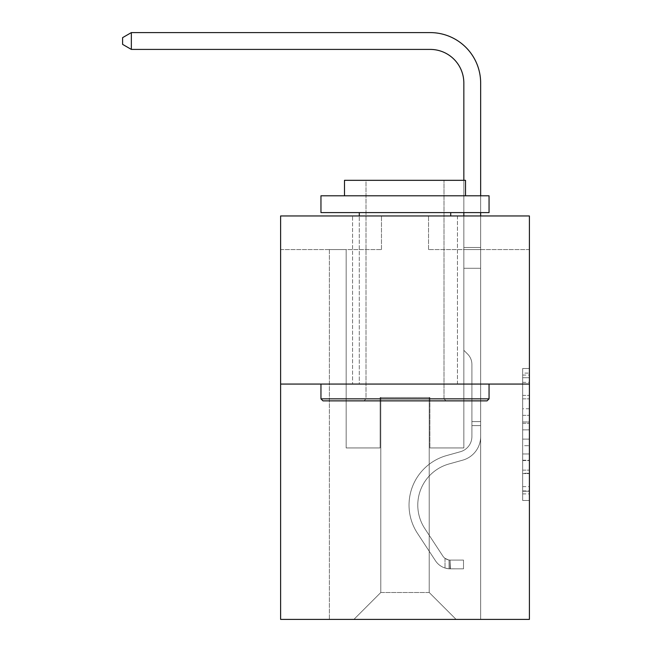 <?xml version="1.0" encoding="UTF-8"?>
<svg xmlns="http://www.w3.org/2000/svg" width="652" height="652" viewBox="0 0 652 652"><rect width="100%" height="100%" fill="white"/><g stroke="black" fill="none" stroke-linecap="round" stroke-linejoin="round"><path stroke-width="0.49" stroke-dasharray="3.26 2.44" d="M522.676 408.755L522.676 429.872L529.4 429.872L529.4 493.89L529.4 375.087L529.4 429.872L522.676 429.872L522.676 373.107L522.676 500.491L522.676 368.494L522.676 491.249L529.4 491.249L522.676 491.249L529.4 491.249L522.676 491.249L522.676 470.133L522.676 500.491L529.4 500.491L529.4 368.494L529.4 490.923L529.4 439.114L522.676 439.114L529.4 439.114L529.4 470.133L529.4 377.728L522.676 377.728L529.4 377.728L529.4 500.491L529.4 375.087L529.4 500.491L522.676 500.491L522.676 368.494L529.4 368.494L529.4 375.087L529.4 368.494L529.4 375.087L529.4 368.494L529.4 373.107L529.4 368.494L522.676 368.494L522.676 377.728L529.4 377.728L522.676 377.728L522.676 408.755L529.4 408.755M457.451 215.959L457.451 384.061L352.561 384.061L457.451 384.061L352.561 384.061L457.451 384.061L457.451 215.959L352.561 215.959L352.561 384.061L352.561 215.959L457.451 215.959M529.4 421.95L529.4 415.348L529.4 421.95L522.676 421.95L522.676 395.389L522.676 473.596L522.676 453.963L529.4 453.963L522.676 453.963L522.676 500.491L529.4 500.491L522.676 500.491L529.4 500.491L522.676 500.491L522.676 368.494L529.4 368.494L522.676 368.494L529.4 368.494L522.676 368.494L522.676 421.95L529.4 421.95M529.4 384.061L529.4 619.4L280.613 619.4L280.613 384.061L529.4 384.061L529.4 215.959L428.543 215.959L529.4 215.959L529.4 249.586L529.4 215.959L280.613 215.959L381.469 215.959L280.613 215.959L280.613 384.061L529.4 384.061L280.613 384.061M329.366 619.4L480.654 619.4L480.654 249.586L463.841 249.586L480.654 249.586L463.841 249.586L480.654 249.586L463.841 249.586L480.654 249.586L463.841 249.586L480.654 249.586L463.841 249.586L480.654 249.586L463.841 249.586L480.654 249.586L463.841 249.586L480.654 249.586L463.841 249.586L480.654 249.586L463.841 249.586L480.654 249.586L463.841 249.586L480.654 249.586L463.841 249.586L480.654 249.586L463.841 249.586L480.654 249.586L463.841 249.586L480.654 249.586L463.841 249.586L480.654 249.586L463.841 249.586L480.654 249.586L463.841 249.586L480.654 249.586L480.654 619.4L480.654 249.586L480.654 619.4L480.654 249.586L480.654 619.4L480.654 249.586L480.654 619.4L480.654 249.586L480.654 619.4L480.654 249.586L480.654 619.4L480.654 249.586L480.654 619.4L480.654 249.586L480.654 619.4L480.654 249.586L480.654 619.4L480.654 249.586L480.654 619.4L480.654 249.586L480.654 619.4L480.654 249.586L480.654 619.4L480.654 249.586L480.654 619.4L480.654 249.586L480.654 619.4L480.654 249.586L480.654 619.4L480.654 249.586L480.654 619.4L329.366 619.4L353.906 619.4L329.366 619.4L353.906 619.4L329.366 619.4L353.906 619.4L329.366 619.4L353.906 619.4L329.366 619.4L353.906 619.4L329.366 619.4L353.906 619.4L329.366 619.4L353.906 619.4L329.366 619.4L353.906 619.4L329.366 619.4L353.906 619.4L329.366 619.4L353.906 619.4L329.366 619.4L353.906 619.4L329.366 619.4L353.906 619.4L329.366 619.4L353.906 619.4L329.366 619.4L353.906 619.4L329.366 619.4L353.906 619.4L329.366 619.4L329.366 249.586L346.171 249.586L329.366 249.586L346.171 249.586L329.366 249.586L346.171 249.586L329.366 249.586L346.171 249.586L329.366 249.586L346.171 249.586L329.366 249.586L346.171 249.586L329.366 249.586L346.171 249.586L329.366 249.586L346.171 249.586L329.366 249.586L346.171 249.586L329.366 249.586L346.171 249.586L329.366 249.586L346.171 249.586L329.366 249.586L346.171 249.586L329.366 249.586L346.171 249.586L329.366 249.586L346.171 249.586L329.366 249.586L346.171 249.586L329.366 249.586L346.171 249.586L329.366 249.586L329.366 619.4M529.4 249.586L428.543 249.586L529.4 249.586M280.613 249.586L381.469 249.586L280.613 249.586L280.613 215.959L280.613 249.586M380.801 592.505L380.801 397.508L380.801 592.505L380.801 397.508L429.212 397.508L429.212 592.505L380.801 592.505L353.906 619.4L380.801 592.505L380.801 397.508L380.801 592.505L380.801 397.508L380.124 397.508L380.124 447.94L346.171 447.94L346.171 249.586L346.171 447.94L346.171 249.586L346.171 447.94L346.171 249.586L346.171 447.94L346.171 249.586L346.171 447.94L346.171 249.586L346.171 447.94L346.171 249.586L346.171 447.94L346.171 249.586L346.171 447.94L346.171 249.586L346.171 447.94L346.171 249.586L346.171 447.94L346.171 249.586L346.171 447.94L346.171 249.586L346.171 447.94L346.171 249.586L346.171 447.94L346.171 249.586L346.171 447.94L346.171 249.586L346.171 447.94L346.171 249.586L346.171 447.94L346.171 249.586L346.171 447.94L380.124 447.94L346.171 447.94L380.124 447.94L346.171 447.94L380.124 447.94L346.171 447.94L380.124 447.94L346.171 447.94L380.124 447.94L346.171 447.94L380.124 447.94L346.171 447.94L380.124 447.94L346.171 447.94L380.124 447.94L346.171 447.94L380.124 447.94L346.171 447.94L380.124 447.94L346.171 447.94L380.124 447.94L346.171 447.94L380.124 447.94L346.171 447.94L380.124 447.94L346.171 447.94L380.124 447.94L346.171 447.94L380.124 447.94L346.171 447.94L380.124 447.94L380.124 397.508L380.124 447.94L380.124 397.508L380.124 447.94L380.124 397.508L380.124 447.94L380.124 397.508L380.124 447.94L380.124 397.508L380.124 447.94L380.124 397.508L380.124 447.94L380.124 397.508L380.124 447.94L380.124 397.508L380.124 447.94L380.124 397.508L380.124 447.94L380.124 397.508L380.124 447.94L380.124 397.508L380.124 447.94L380.124 397.508L380.124 447.94L380.124 397.508L380.124 447.94L380.124 397.508L380.124 447.94L380.124 397.508L380.124 447.94L380.124 397.508L380.801 397.508L380.124 397.508L380.801 397.508L380.124 397.508L380.801 397.508L380.124 397.508L380.801 397.508L380.124 397.508L380.801 397.508L380.124 397.508L380.801 397.508L380.124 397.508L380.801 397.508L380.124 397.508L380.801 397.508L380.124 397.508L380.801 397.508L380.124 397.508L380.801 397.508L380.124 397.508L380.801 397.508L380.124 397.508L380.801 397.508L380.124 397.508L380.801 397.508L380.124 397.508L380.801 397.508L380.124 397.508L380.801 397.508L380.124 397.508L380.801 397.508L380.801 592.505L353.906 619.4L380.801 592.505L380.801 397.508L380.801 592.505L353.906 619.4L380.801 592.505L380.801 397.508L380.801 592.505L353.906 619.4L380.801 592.505L380.801 397.508L380.801 592.505L353.906 619.4L380.801 592.505L380.801 397.508L380.801 592.505L353.906 619.4L380.801 592.505L380.801 397.508L380.801 592.505L353.906 619.4L380.801 592.505L380.801 397.508L380.801 592.505L353.906 619.4L380.801 592.505L380.801 397.508L380.801 592.505L353.906 619.4L380.801 592.505L380.801 397.508L380.801 592.505L353.906 619.4L380.801 592.505L380.801 397.508L380.801 592.505L353.906 619.4L380.801 592.505L380.801 397.508L380.801 592.505L353.906 619.4L380.801 592.505L380.801 397.508L380.801 592.505L353.906 619.4L380.801 592.505L380.801 397.508L380.801 592.505L353.906 619.4L380.801 592.505L380.801 397.508L380.801 592.505L353.906 619.4L380.801 592.505L353.906 619.4L380.801 592.505L429.212 592.505L429.212 397.508L429.212 592.505L456.107 619.4L429.212 592.505L429.212 397.508L429.212 592.505L456.107 619.4L429.212 592.505L429.212 397.508L429.212 592.505L456.107 619.4L429.212 592.505L429.212 397.508L429.212 592.505L456.107 619.4L429.212 592.505L429.212 397.508L429.212 592.505L456.107 619.4L429.212 592.505L429.212 397.508L429.212 592.505L456.107 619.4L429.212 592.505L429.212 397.508L429.212 592.505L456.107 619.4L429.212 592.505L429.212 397.508L429.212 592.505L456.107 619.4L429.212 592.505L429.212 397.508L429.212 592.505L456.107 619.4L429.212 592.505L429.212 397.508L429.212 592.505L456.107 619.4L429.212 592.505L429.212 397.508L429.212 592.505L456.107 619.4L429.212 592.505L429.212 397.508L429.212 592.505L456.107 619.4L429.212 592.505L429.212 397.508L429.212 592.505L456.107 619.4L429.212 592.505L429.212 397.508L429.212 592.505L456.107 619.4L429.212 592.505L429.212 397.508L429.212 592.505L456.107 619.4L429.212 592.505L429.212 397.508L429.212 592.505L456.107 619.4L429.212 592.505L429.212 397.508L380.801 397.508L380.801 592.505L353.906 619.4L380.801 592.505M429.888 397.508L429.212 397.508L429.888 397.508L429.212 397.508L429.888 397.508L429.212 397.508L429.888 397.508L429.212 397.508L429.888 397.508L429.212 397.508L429.888 397.508L429.212 397.508L429.888 397.508L429.212 397.508L429.888 397.508L429.212 397.508L429.888 397.508L429.212 397.508L429.888 397.508L429.212 397.508L429.888 397.508L429.212 397.508L429.888 397.508L429.212 397.508L429.888 397.508L429.212 397.508L429.888 397.508L429.212 397.508L429.888 397.508L429.212 397.508L429.888 397.508L429.212 397.508L429.888 397.508L429.888 447.94L429.888 397.508M456.107 619.4L429.212 592.505L456.107 619.4M428.543 249.586L428.543 215.959L428.543 249.586M381.469 249.586L381.469 215.959L381.469 249.586M463.841 249.586L463.841 447.94L429.888 447.94L463.841 447.94L429.888 447.94L463.841 447.94L429.888 447.94L463.841 447.94L429.888 447.94L463.841 447.94L429.888 447.94L463.841 447.94L429.888 447.94L463.841 447.94L429.888 447.94L463.841 447.94L429.888 447.94L463.841 447.94L429.888 447.94L463.841 447.94L429.888 447.94L463.841 447.94L429.888 447.94L463.841 447.94L429.888 447.94L463.841 447.94L429.888 447.94L463.841 447.94L429.888 447.94L463.841 447.94L429.888 447.94L463.841 447.94L429.888 447.94L463.841 447.94L463.841 249.586M522.676 429.872L529.4 429.872L522.676 429.872M522.676 373.107L522.676 368.494L522.676 373.107L529.4 373.107L522.676 373.107M522.676 473.262L522.676 445.707L522.676 473.262L529.4 473.262L522.676 473.262M522.676 445.707L522.676 439.114L529.4 439.114L522.676 439.114L522.676 445.707L529.4 445.707L522.676 445.707M522.676 395.389L522.676 377.728L522.676 395.389L529.4 395.389L522.676 395.389M522.676 368.494L529.4 368.494L522.676 368.494L522.676 375.087L522.676 368.494L529.4 368.494M522.676 500.491L529.4 500.491L522.676 500.491L522.676 493.89L522.676 500.491M430.222 32.6A50.432 50.432 0 0 1 480.654 83.032A50.432 50.432 0 0 0 430.222 32.6A50.432 50.432 0 0 1 480.654 83.032A50.432 50.432 0 0 0 430.222 32.6A50.432 50.432 0 0 1 480.654 83.032A50.432 50.432 0 0 0 430.222 32.6A50.432 50.432 0 0 1 480.654 83.032A50.432 50.432 0 0 0 430.222 32.6A50.432 50.432 0 0 1 480.654 83.032A50.432 50.432 0 0 0 430.222 32.6A50.432 50.432 0 0 1 480.654 83.032A50.432 50.432 0 0 0 430.222 32.6A50.432 50.432 0 0 1 480.654 83.032A50.432 50.432 0 0 0 430.222 32.6A50.432 50.432 0 0 1 480.654 83.032A50.432 50.432 0 0 0 430.222 32.6L131.345 32.6L122.6 37.645L131.345 32.6L122.6 37.645L131.345 32.6L430.222 32.6A50.432 50.432 0 0 1 480.654 83.032L480.654 247.475L463.841 247.475L463.841 83.032L463.841 350.303L467.631 354.093A14.613 14.613 0 0 1 471.909 364.427L471.909 436.514L471.909 364.427A14.613 14.613 0 0 0 467.631 354.093L463.841 350.303L463.841 247.475L463.841 350.303L467.631 354.093A14.613 14.613 0 0 1 471.909 364.427L471.909 436.514L471.909 364.427A14.613 14.613 0 0 0 467.631 354.093L463.841 350.303L463.841 247.475L463.841 350.303L467.631 354.093A14.613 14.613 0 0 1 471.909 364.427L471.909 436.514L471.909 364.427A14.613 14.613 0 0 0 467.631 354.093L463.841 350.303L463.841 247.475L463.841 350.303L467.631 354.093A14.613 14.613 0 0 1 471.909 364.427L471.909 436.514L471.909 364.427A14.613 14.613 0 0 0 467.631 354.093L463.841 350.303L463.841 247.475L463.841 350.303L467.631 354.093A14.613 14.613 0 0 1 471.909 364.427L471.909 436.514L471.909 364.427A14.613 14.613 0 0 0 467.631 354.093L463.841 350.303L463.841 247.475L463.841 350.303L467.631 354.093A14.613 14.613 0 0 1 471.909 364.427L471.909 436.514A15.803 15.803 0 0 1 460.353 451.738A15.803 15.803 0 0 0 471.909 436.514A15.803 15.803 0 0 1 460.353 451.738A15.803 15.803 0 0 0 471.909 436.514L471.909 364.427A14.613 14.613 0 0 0 467.631 354.093L463.841 350.303L463.841 247.475L463.841 350.303L467.631 354.093L463.841 350.303L463.841 247.475L463.841 350.303L463.841 247.475L463.841 268.274L480.654 268.274L480.654 436.514A24.54 24.54 0 0 1 462.7 460.157A24.54 24.54 0 0 0 480.654 436.514A24.54 24.54 0 0 1 462.7 460.157A24.54 24.54 0 0 0 480.654 436.514L480.654 421.583L471.909 421.583L480.654 421.583L480.654 436.514A24.54 24.54 0 0 1 462.7 460.157A24.54 24.54 0 0 0 480.654 436.514L480.654 421.583L480.654 436.514A24.54 24.54 0 0 1 462.7 460.157A24.54 24.54 0 0 0 480.654 436.514A24.54 24.54 0 0 1 462.7 460.157A24.54 24.54 0 0 0 480.654 436.514L480.654 421.583L471.909 421.583L480.654 421.583L480.654 436.514A24.54 24.54 0 0 1 462.7 460.157A24.54 24.54 0 0 0 480.654 436.514L480.654 421.583L480.654 436.514A24.54 24.54 0 0 1 462.7 460.157A24.54 24.54 0 0 0 480.654 436.514A24.54 24.54 0 0 1 462.7 460.157A24.54 24.54 0 0 0 480.654 436.514L480.654 421.583L471.909 421.583L480.654 421.583L471.909 421.583L480.654 421.583L471.909 421.583L480.654 421.583L471.909 421.583L480.654 421.583L471.909 421.583L471.909 436.514A15.803 15.803 0 0 1 460.353 451.738A15.803 15.803 0 0 0 471.909 436.514L471.909 421.583L471.909 436.514A15.803 15.803 0 0 1 460.353 451.738A15.803 15.803 0 0 0 471.909 436.514A15.803 15.803 0 0 1 460.353 451.738A15.803 15.803 0 0 0 471.909 436.514L471.909 421.583L471.909 436.514A15.803 15.803 0 0 1 460.353 451.738A15.803 15.803 0 0 0 471.909 436.514L471.909 421.583L471.909 436.514A15.803 15.803 0 0 1 460.353 451.738A15.803 15.803 0 0 0 471.909 436.514A15.803 15.803 0 0 1 460.353 451.738A15.803 15.803 0 0 0 471.909 436.514L471.909 421.583L471.909 436.514A15.803 15.803 0 0 1 460.353 451.738A15.803 15.803 0 0 0 471.909 436.514L471.909 421.583L471.909 436.514A15.803 15.803 0 0 1 460.353 451.738A15.803 15.803 0 0 0 471.909 436.514A15.803 15.803 0 0 1 460.353 451.738A15.803 15.803 0 0 0 471.909 436.514L471.909 421.583L471.909 436.514A15.803 15.803 0 0 1 460.353 451.738A15.803 15.803 0 0 0 471.909 436.514L471.909 421.583L471.909 436.514A15.803 15.803 0 0 1 460.353 451.738A15.803 15.803 0 0 0 471.909 436.514A15.803 15.803 0 0 1 460.353 451.738A15.803 15.803 0 0 0 471.909 436.514L471.909 421.583L471.909 436.514A15.803 15.803 0 0 1 460.353 451.738A15.803 15.803 0 0 0 471.909 436.514L471.909 421.583L471.909 436.514A15.803 15.803 0 0 1 460.353 451.738A15.803 15.803 0 0 0 471.909 436.514A15.803 15.803 0 0 1 460.353 451.738L446.669 455.552L460.353 451.738A15.803 15.803 0 0 0 471.909 436.514A15.803 15.803 0 0 1 460.353 451.738L446.669 455.552L460.353 451.738A15.803 15.803 0 0 0 471.909 436.514L471.909 421.583L471.909 436.514A15.803 15.803 0 0 1 460.353 451.738L446.669 455.552L460.353 451.738A15.803 15.803 0 0 0 471.909 436.514A15.803 15.803 0 0 1 460.353 451.738L446.669 455.552L460.353 451.738A15.803 15.803 0 0 0 471.909 436.514A15.803 15.803 0 0 1 460.353 451.738L446.669 455.552L460.353 451.738A15.803 15.803 0 0 0 471.909 436.514L471.909 421.583L471.909 436.514A15.803 15.803 0 0 1 460.353 451.738L446.669 455.552L460.353 451.738A15.803 15.803 0 0 0 471.909 436.514A15.803 15.803 0 0 1 460.353 451.738L446.669 455.552L460.353 451.738A15.803 15.803 0 0 0 471.909 436.514A15.803 15.803 0 0 1 460.353 451.738L446.669 455.552L460.353 451.738A15.803 15.803 0 0 0 471.909 436.514L471.909 421.583L471.909 436.514A15.803 15.803 0 0 1 460.353 451.738L446.669 455.552L460.353 451.738A15.803 15.803 0 0 0 471.909 436.514A15.803 15.803 0 0 1 460.353 451.738L446.669 455.552L460.353 451.738A15.803 15.803 0 0 0 471.909 436.514A15.803 15.803 0 0 1 460.353 451.738L446.669 455.552A51.435 51.435 0 0 0 417.467 533.32A51.435 51.435 0 0 1 446.669 455.552L460.353 451.738L446.669 455.552A51.435 51.435 0 0 0 417.467 533.32A51.435 51.435 0 0 1 446.669 455.552A51.435 51.435 0 0 0 417.467 533.32A51.435 51.435 0 0 1 446.669 455.552L460.353 451.738A15.803 15.803 0 0 0 471.909 436.514L471.909 421.583L471.909 436.514A15.803 15.803 0 0 1 460.353 451.738L446.669 455.552A51.435 51.435 0 0 0 417.467 533.32A51.435 51.435 0 0 1 446.669 455.552L460.353 451.738L446.669 455.552A51.435 51.435 0 0 0 417.467 533.32A51.435 51.435 0 0 1 446.669 455.552A51.435 51.435 0 0 0 417.467 533.32A51.435 51.435 0 0 1 446.669 455.552L460.353 451.738L446.669 455.552A51.435 51.435 0 0 0 417.467 533.32A51.435 51.435 0 0 1 446.669 455.552L460.353 451.738A15.803 15.803 0 0 0 471.909 436.514A15.803 15.803 0 0 1 460.353 451.738L446.669 455.552A51.435 51.435 0 0 0 417.467 533.32A51.435 51.435 0 0 1 446.669 455.552A51.435 51.435 0 0 0 417.467 533.32A51.435 51.435 0 0 1 446.669 455.552L460.353 451.738L446.669 455.552A51.435 51.435 0 0 0 417.467 533.32A51.435 51.435 0 0 1 446.669 455.552L460.353 451.738L446.669 455.552A51.435 51.435 0 0 0 417.467 533.32A51.435 51.435 0 0 1 446.669 455.552A51.435 51.435 0 0 0 417.467 533.32A51.435 51.435 0 0 1 446.669 455.552L460.353 451.738A15.803 15.803 0 0 0 471.909 436.514A15.803 15.803 0 0 1 460.353 451.738L446.669 455.552A51.435 51.435 0 0 0 417.467 533.32A51.435 51.435 0 0 1 446.669 455.552L460.353 451.738L446.669 455.552A51.435 51.435 0 0 0 417.467 533.32A51.435 51.435 0 0 1 446.669 455.552A51.435 51.435 0 0 0 417.467 533.32A51.435 51.435 0 0 1 446.669 455.552L460.353 451.738L446.669 455.552A51.435 51.435 0 0 0 417.467 533.32A51.435 51.435 0 0 1 446.669 455.552A51.435 51.435 0 0 0 417.467 533.32L435.495 560.793L417.467 533.32A51.435 51.435 0 0 1 446.669 455.552L460.353 451.738A15.803 15.803 0 0 0 471.909 436.514L471.909 421.583L471.909 436.514A15.803 15.803 0 0 1 460.353 451.738L446.669 455.552A51.435 51.435 0 0 0 417.467 533.32L435.495 560.793L417.467 533.32A51.435 51.435 0 0 1 446.669 455.552A51.435 51.435 0 0 0 417.467 533.32L435.495 560.793L417.467 533.32A51.435 51.435 0 0 1 446.669 455.552A51.435 51.435 0 0 0 417.467 533.32L435.495 560.793L417.467 533.32A51.435 51.435 0 0 1 446.669 455.552L460.353 451.738L446.669 455.552A51.435 51.435 0 0 0 417.467 533.32L435.495 560.793L417.467 533.32A51.435 51.435 0 0 1 446.669 455.552A51.435 51.435 0 0 0 417.467 533.32L435.495 560.793L417.467 533.32A51.435 51.435 0 0 1 446.669 455.552A51.435 51.435 0 0 0 417.467 533.32L435.495 560.793L417.467 533.32A51.435 51.435 0 0 1 446.669 455.552L460.353 451.738L446.669 455.552A51.435 51.435 0 0 0 417.467 533.32L435.495 560.793L417.467 533.32A51.435 51.435 0 0 1 446.669 455.552A51.435 51.435 0 0 0 417.467 533.32L435.495 560.793L417.467 533.32A51.435 51.435 0 0 1 446.669 455.552A51.435 51.435 0 0 0 417.467 533.32L435.495 560.793L417.467 533.32A51.435 51.435 0 0 1 446.669 455.552L460.353 451.738A15.803 15.803 0 0 0 471.909 436.514A15.803 15.803 0 0 1 460.353 451.738L446.669 455.552A51.435 51.435 0 0 0 417.467 533.32L435.495 560.793A17.816 17.816 0 0 0 445.014 568.006C450.198 569.106 450.198 569.106 445.014 568.006C450.198 569.106 450.198 569.106 445.014 568.006A17.816 17.816 0 0 1 435.495 560.793L417.467 533.32L435.495 560.793A17.816 17.816 0 0 0 450.059 568.829A17.816 17.816 0 0 1 435.495 560.793A17.816 17.816 0 0 0 445.014 568.006C450.198 569.106 450.198 569.106 445.014 568.006C450.198 569.106 450.198 569.106 445.014 568.006A17.816 17.816 0 0 1 435.495 560.793L417.467 533.32L435.495 560.793A17.816 17.816 0 0 0 450.059 568.829A17.816 17.816 0 0 1 435.495 560.793A17.816 17.816 0 0 0 445.014 568.006C450.198 569.106 450.198 569.106 445.014 568.006C450.198 569.106 450.198 569.106 445.014 568.006A17.816 17.816 0 0 1 435.495 560.793L417.467 533.32A51.435 51.435 0 0 1 446.669 455.552A51.435 51.435 0 0 0 417.467 533.32L435.495 560.793A17.816 17.816 0 0 0 450.059 568.829A17.816 17.816 0 0 1 435.495 560.793A17.816 17.816 0 0 0 445.014 568.006C450.198 569.106 450.198 569.106 445.014 568.006C450.198 569.106 450.198 569.106 445.014 568.006A17.816 17.816 0 0 1 435.495 560.793L417.467 533.32L435.495 560.793A17.816 17.816 0 0 0 450.059 568.829A17.816 17.816 0 0 1 435.495 560.793A17.816 17.816 0 0 0 445.014 568.006C450.198 569.106 450.198 569.106 445.014 568.006C450.198 569.106 450.198 569.106 445.014 568.006A17.816 17.816 0 0 1 435.495 560.793L417.467 533.32L435.495 560.793A17.816 17.816 0 0 0 450.059 568.829A17.816 17.816 0 0 1 435.495 560.793A17.816 17.816 0 0 0 445.014 568.006C450.198 569.106 450.198 569.106 445.014 568.006C450.198 569.106 450.198 569.106 445.014 568.006A17.816 17.816 0 0 1 435.495 560.793L417.467 533.32A51.435 51.435 0 0 1 446.669 455.552A51.435 51.435 0 0 0 417.467 533.32L435.495 560.793A17.816 17.816 0 0 0 450.059 568.829A17.816 17.816 0 0 1 435.495 560.793A17.816 17.816 0 0 0 445.014 568.006C450.198 569.106 450.198 569.106 445.014 568.006C450.198 569.106 450.198 569.106 445.014 568.006A17.816 17.816 0 0 1 435.495 560.793L417.467 533.32L435.495 560.793A17.816 17.816 0 0 0 450.059 568.829A17.816 17.816 0 0 1 435.495 560.793A17.816 17.816 0 0 0 445.014 568.006C450.198 569.106 450.198 569.106 445.014 568.006C450.198 569.106 450.198 569.106 445.014 568.006A17.816 17.816 0 0 1 435.495 560.793L417.467 533.32L435.495 560.793A17.816 17.816 0 0 0 450.059 568.829A17.816 17.816 0 0 1 435.495 560.793A17.816 17.816 0 0 0 445.014 568.006C450.198 569.106 450.198 569.106 445.014 568.006C450.198 569.106 450.198 569.106 445.014 568.006A17.816 17.816 0 0 1 435.495 560.793L417.467 533.32A51.435 51.435 0 0 1 446.669 455.552L460.353 451.738L446.669 455.552A51.435 51.435 0 0 0 417.467 533.32L435.495 560.793A17.816 17.816 0 0 0 450.059 568.829A17.816 17.816 0 0 1 435.495 560.793A17.816 17.816 0 0 0 445.014 568.006C450.198 569.106 450.198 569.106 445.014 568.006C450.198 569.106 450.198 569.106 445.014 568.006A17.816 17.816 0 0 1 435.495 560.793L417.467 533.32L435.495 560.793A17.816 17.816 0 0 0 450.059 568.829A17.816 17.816 0 0 1 435.495 560.793A17.816 17.816 0 0 0 445.014 568.006C450.198 569.106 450.198 569.106 445.014 568.006C450.198 569.106 450.198 569.106 445.014 568.006A17.816 17.816 0 0 1 435.495 560.793L417.467 533.32L435.495 560.793A17.816 17.816 0 0 0 450.059 568.829A17.816 17.816 0 0 1 435.495 560.793A17.816 17.816 0 0 0 445.014 568.006C450.198 569.106 450.198 569.106 445.014 568.006C450.198 569.106 450.198 569.106 445.014 568.006A17.816 17.816 0 0 1 435.495 560.793L417.467 533.32A51.435 51.435 0 0 1 446.669 455.552A51.435 51.435 0 0 0 417.467 533.32L435.495 560.793A17.816 17.816 0 0 0 450.059 568.829A17.816 17.816 0 0 1 435.495 560.793A17.816 17.816 0 0 0 445.014 568.006C450.198 569.106 450.198 569.106 445.014 568.006C450.198 569.106 450.198 569.106 445.014 568.006A17.816 17.816 0 0 1 435.495 560.793L417.467 533.32L435.495 560.793A17.816 17.816 0 0 0 450.059 568.829A17.816 17.816 0 0 1 435.495 560.793A17.816 17.816 0 0 0 445.014 568.006C450.198 569.106 450.198 569.106 445.014 568.006C450.198 569.106 450.198 569.106 445.014 568.006A17.816 17.816 0 0 1 435.495 560.793L417.467 533.32L435.495 560.793A17.816 17.816 0 0 0 450.059 568.829A17.816 17.816 0 0 1 435.495 560.793A17.816 17.816 0 0 0 445.014 568.006C450.198 569.106 450.198 569.106 445.014 568.006C450.198 569.106 450.198 569.106 445.014 568.006A17.816 17.816 0 0 1 435.495 560.793L417.467 533.32A51.435 51.435 0 0 1 446.669 455.552A51.435 51.435 0 0 0 417.467 533.32L435.495 560.793A17.816 17.816 0 0 0 450.059 568.829A17.816 17.816 0 0 1 435.495 560.793A17.816 17.816 0 0 0 445.014 568.006C450.198 569.106 450.198 569.106 445.014 568.006C450.198 569.106 450.198 569.106 445.014 568.006A17.816 17.816 0 0 1 435.495 560.793L417.467 533.32L435.495 560.793A17.816 17.816 0 0 0 450.059 568.829L463.507 568.837L450.059 568.829A17.816 17.816 0 0 1 435.495 560.793L417.467 533.32A51.435 51.435 0 0 1 446.669 455.552L460.353 451.738A15.803 15.803 0 0 0 471.909 436.514L471.909 421.583L471.909 425.617L471.909 421.583L480.654 421.583L480.654 436.514A24.54 24.54 0 0 1 462.7 460.157A24.54 24.54 0 0 0 480.654 436.514L480.654 425.617L480.654 436.514A24.54 24.54 0 0 1 462.7 460.157A24.54 24.54 0 0 0 480.654 436.514A24.54 24.54 0 0 1 462.7 460.157A24.54 24.54 0 0 0 480.654 436.514A24.54 24.54 0 0 1 462.7 460.157A24.54 24.54 0 0 0 480.654 436.514A24.54 24.54 0 0 1 462.7 460.157A24.54 24.54 0 0 0 480.654 436.514A24.54 24.54 0 0 1 462.7 460.157A24.54 24.54 0 0 0 480.654 436.514A24.54 24.54 0 0 1 462.7 460.157A24.54 24.54 0 0 0 480.654 436.514A24.54 24.54 0 0 1 462.7 460.157A24.54 24.54 0 0 0 480.654 436.514A24.54 24.54 0 0 1 462.7 460.157L449.016 463.971L462.7 460.157A24.54 24.54 0 0 0 480.654 436.514A24.54 24.54 0 0 1 462.7 460.157L449.016 463.971L462.7 460.157A24.54 24.54 0 0 0 480.654 436.514A24.54 24.54 0 0 1 462.7 460.157L449.016 463.971L462.7 460.157A24.54 24.54 0 0 0 480.654 436.514A24.54 24.54 0 0 1 462.7 460.157L449.016 463.971L462.7 460.157A24.54 24.54 0 0 0 480.654 436.514A24.54 24.54 0 0 1 462.7 460.157L449.016 463.971L462.7 460.157A24.54 24.54 0 0 0 480.654 436.514A24.54 24.54 0 0 1 462.7 460.157L449.016 463.971L462.7 460.157A24.54 24.54 0 0 0 480.654 436.514A24.54 24.54 0 0 1 462.7 460.157L449.016 463.971L462.7 460.157A24.54 24.54 0 0 0 480.654 436.514A24.54 24.54 0 0 1 462.7 460.157L449.016 463.971A42.698 42.698 0 0 0 424.778 528.519A42.698 42.698 0 0 1 449.016 463.971A42.698 42.698 0 0 0 424.778 528.519A42.698 42.698 0 0 1 449.016 463.971L462.7 460.157L449.016 463.971A42.698 42.698 0 0 0 424.778 528.519A42.698 42.698 0 0 1 449.016 463.971L462.7 460.157L449.016 463.971A42.698 42.698 0 0 0 424.778 528.519A42.698 42.698 0 0 1 449.016 463.971A42.698 42.698 0 0 0 424.778 528.519A42.698 42.698 0 0 1 449.016 463.971L462.7 460.157L449.016 463.971A42.698 42.698 0 0 0 424.778 528.519A42.698 42.698 0 0 1 449.016 463.971L462.7 460.157L449.016 463.971A42.698 42.698 0 0 0 424.778 528.519A42.698 42.698 0 0 1 449.016 463.971A42.698 42.698 0 0 0 424.778 528.519A42.698 42.698 0 0 1 449.016 463.971L462.7 460.157L449.016 463.971A42.698 42.698 0 0 0 424.778 528.519A42.698 42.698 0 0 1 449.016 463.971L462.7 460.157L449.016 463.971A42.698 42.698 0 0 0 424.778 528.519A42.698 42.698 0 0 1 449.016 463.971A42.698 42.698 0 0 0 424.778 528.519A42.698 42.698 0 0 1 449.016 463.971L462.7 460.157L449.016 463.971A42.698 42.698 0 0 0 424.778 528.519A42.698 42.698 0 0 1 449.016 463.971L462.7 460.157L449.016 463.971A42.698 42.698 0 0 0 424.778 528.519A42.698 42.698 0 0 1 449.016 463.971A42.698 42.698 0 0 0 424.778 528.519A42.698 42.698 0 0 1 449.016 463.971L462.7 460.157L449.016 463.971A42.698 42.698 0 0 0 424.778 528.519A42.698 42.698 0 0 1 449.016 463.971L462.7 460.157L449.016 463.971A42.698 42.698 0 0 0 424.778 528.519A42.698 42.698 0 0 1 449.016 463.971A42.698 42.698 0 0 0 424.778 528.519L442.806 555.993L424.778 528.519A42.698 42.698 0 0 1 449.016 463.971A42.698 42.698 0 0 0 424.778 528.519L442.806 555.993L424.778 528.519A42.698 42.698 0 0 1 449.016 463.971L462.7 460.157L449.016 463.971A42.698 42.698 0 0 0 424.778 528.519L442.806 555.993L424.778 528.519A42.698 42.698 0 0 1 449.016 463.971A42.698 42.698 0 0 0 424.778 528.519L442.806 555.993L424.778 528.519A42.698 42.698 0 0 1 449.016 463.971A42.698 42.698 0 0 0 424.778 528.519L442.806 555.993L424.778 528.519A42.698 42.698 0 0 1 449.016 463.971L462.7 460.157L449.016 463.971A42.698 42.698 0 0 0 424.778 528.519L442.806 555.993L424.778 528.519A42.698 42.698 0 0 1 449.016 463.971A42.698 42.698 0 0 0 424.778 528.519L442.806 555.993L424.778 528.519A42.698 42.698 0 0 1 449.016 463.971A42.698 42.698 0 0 0 424.778 528.519L442.806 555.993L424.778 528.519A42.698 42.698 0 0 1 449.016 463.971L462.7 460.157L449.016 463.971A42.698 42.698 0 0 0 424.778 528.519L442.806 555.993L424.778 528.519A42.698 42.698 0 0 1 449.016 463.971A42.698 42.698 0 0 0 424.778 528.519L442.806 555.993L424.778 528.519A42.698 42.698 0 0 1 449.016 463.971A42.698 42.698 0 0 0 424.778 528.519L442.806 555.993A9.079 9.079 0 0 0 445.014 558.332C450.108 560.671 450.108 560.671 445.014 558.332C450.108 560.671 450.108 560.671 445.014 558.332A9.079 9.079 0 0 1 442.806 555.993L424.778 528.519L442.806 555.993A9.079 9.079 0 0 0 450.059 560.092A9.079 9.079 0 0 1 442.806 555.993A9.079 9.079 0 0 0 445.014 558.332C450.108 560.671 450.108 560.671 445.014 558.332C450.108 560.671 450.108 560.671 445.014 558.332A9.079 9.079 0 0 1 442.806 555.993L424.778 528.519L442.806 555.993A9.079 9.079 0 0 0 450.059 560.092A9.079 9.079 0 0 1 442.806 555.993A9.079 9.079 0 0 0 445.014 558.332C450.108 560.671 450.108 560.671 445.014 558.332C450.108 560.671 450.108 560.671 445.014 558.332A9.079 9.079 0 0 1 442.806 555.993L424.778 528.519A42.698 42.698 0 0 1 449.016 463.971A42.698 42.698 0 0 0 424.778 528.519L442.806 555.993A9.079 9.079 0 0 0 450.059 560.092A9.079 9.079 0 0 1 442.806 555.993A9.079 9.079 0 0 0 445.014 558.332C450.108 560.671 450.108 560.671 445.014 558.332C450.108 560.671 450.108 560.671 445.014 558.332A9.079 9.079 0 0 1 442.806 555.993L424.778 528.519L442.806 555.993A9.079 9.079 0 0 0 450.059 560.092A9.079 9.079 0 0 1 442.806 555.993A9.079 9.079 0 0 0 445.014 558.332C450.108 560.671 450.108 560.671 445.014 558.332C450.108 560.671 450.108 560.671 445.014 558.332A9.079 9.079 0 0 1 442.806 555.993L424.778 528.519L442.806 555.993A9.079 9.079 0 0 0 450.059 560.092A9.079 9.079 0 0 1 442.806 555.993A9.079 9.079 0 0 0 445.014 558.332C450.108 560.671 450.108 560.671 445.014 558.332C450.108 560.671 450.108 560.671 445.014 558.332A9.079 9.079 0 0 1 442.806 555.993L424.778 528.519A42.698 42.698 0 0 1 449.016 463.971A42.698 42.698 0 0 0 424.778 528.519L442.806 555.993A9.079 9.079 0 0 0 450.059 560.092A9.079 9.079 0 0 1 442.806 555.993A9.079 9.079 0 0 0 445.014 558.332C450.108 560.671 450.108 560.671 445.014 558.332C450.108 560.671 450.108 560.671 445.014 558.332A9.079 9.079 0 0 1 442.806 555.993L424.778 528.519L442.806 555.993A9.079 9.079 0 0 0 450.059 560.092A9.079 9.079 0 0 1 442.806 555.993A9.079 9.079 0 0 0 445.014 558.332C450.108 560.671 450.108 560.671 445.014 558.332C450.108 560.671 450.108 560.671 445.014 558.332A9.079 9.079 0 0 1 442.806 555.993L424.778 528.519L442.806 555.993A9.079 9.079 0 0 0 450.059 560.092A9.079 9.079 0 0 1 442.806 555.993A9.079 9.079 0 0 0 445.014 558.332C450.108 560.671 450.108 560.671 445.014 558.332C450.108 560.671 450.108 560.671 445.014 558.332A9.079 9.079 0 0 1 442.806 555.993L424.778 528.519A42.698 42.698 0 0 1 449.016 463.971A42.698 42.698 0 0 0 424.778 528.519L442.806 555.993A9.079 9.079 0 0 0 450.059 560.092A9.079 9.079 0 0 1 442.806 555.993A9.079 9.079 0 0 0 445.014 558.332C450.108 560.671 450.108 560.671 445.014 558.332C450.108 560.671 450.108 560.671 445.014 558.332A9.079 9.079 0 0 1 442.806 555.993L424.778 528.519L442.806 555.993A9.079 9.079 0 0 0 450.059 560.092A9.079 9.079 0 0 1 442.806 555.993A9.079 9.079 0 0 0 445.014 558.332C450.108 560.671 450.108 560.671 445.014 558.332C450.108 560.671 450.108 560.671 445.014 558.332A9.079 9.079 0 0 1 442.806 555.993L424.778 528.519L442.806 555.993A9.079 9.079 0 0 0 450.059 560.092A9.079 9.079 0 0 1 442.806 555.993A9.079 9.079 0 0 0 445.014 558.332C450.108 560.671 450.108 560.671 445.014 558.332C450.108 560.671 450.108 560.671 445.014 558.332A9.079 9.079 0 0 1 442.806 555.993L424.778 528.519A42.698 42.698 0 0 1 449.016 463.971A42.698 42.698 0 0 0 424.778 528.519L442.806 555.993A9.079 9.079 0 0 0 450.059 560.092A9.079 9.079 0 0 1 442.806 555.993A9.079 9.079 0 0 0 445.014 558.332C450.108 560.671 450.108 560.671 445.014 558.332C450.108 560.671 450.108 560.671 445.014 558.332A9.079 9.079 0 0 1 442.806 555.993L424.778 528.519L442.806 555.993A9.079 9.079 0 0 0 450.059 560.092A9.079 9.079 0 0 1 442.806 555.993A9.079 9.079 0 0 0 445.014 558.332C450.108 560.671 450.108 560.671 445.014 558.332C450.108 560.671 450.108 560.671 445.014 558.332A9.079 9.079 0 0 1 442.806 555.993L424.778 528.519L442.806 555.993A9.079 9.079 0 0 0 450.059 560.092A9.079 9.079 0 0 1 442.806 555.993A9.079 9.079 0 0 0 445.014 558.332C450.108 560.671 450.108 560.671 445.014 558.332C450.108 560.671 450.108 560.671 445.014 558.332A9.079 9.079 0 0 1 442.806 555.993L424.778 528.519A42.698 42.698 0 0 1 449.016 463.971A42.698 42.698 0 0 0 424.778 528.519L442.806 555.993A9.079 9.079 0 0 0 450.059 560.092A9.079 9.079 0 0 1 442.806 555.993A9.079 9.079 0 0 0 445.014 558.332A9.079 9.079 0 0 1 442.806 555.993L424.778 528.519L442.806 555.993A9.079 9.079 0 0 0 450.059 560.092L463.507 560.092L463.507 568.837L463.507 560.092L450.059 560.092L450.393 568.837L463.507 568.837L450.059 568.829L450.059 560.092L463.507 560.092L463.507 568.837L463.507 560.092L450.059 560.092L450.393 568.837L463.507 568.837L450.059 568.829L450.059 560.092L463.507 560.092L463.507 568.837L463.507 560.092L450.059 560.092L450.393 568.837L463.507 568.837L450.059 568.829L450.059 560.092L463.507 560.092L463.507 568.837L463.507 560.092L450.059 560.092L450.393 568.837L463.507 568.837L450.059 568.829L450.059 560.092L463.507 560.092L463.507 568.837L463.507 560.092L450.059 560.092L450.393 568.837L463.507 568.837L450.059 568.829L450.059 560.092L463.507 560.092L463.507 568.837L463.507 560.092L450.059 560.092L450.393 568.837L463.507 568.837L450.059 568.829L450.059 560.092L463.507 560.092L463.507 568.837L463.507 560.092L450.059 560.092L450.393 568.837L463.507 568.837L450.059 568.829L450.059 560.092L463.507 560.092L463.507 568.837L463.507 560.092L450.059 560.092L450.393 568.837L463.507 568.837L450.059 568.829L450.059 560.092L463.507 560.092L463.507 568.837L463.507 560.092L450.059 560.092L450.393 568.837L463.507 568.837L450.059 568.829L450.059 560.092L463.507 560.092L463.507 568.837L463.507 560.092L450.059 560.092L450.393 568.837L463.507 568.837L450.059 568.829L450.059 560.092L463.507 560.092L463.507 568.837L463.507 560.092L450.059 560.092L450.393 568.837L463.507 568.837L450.059 568.829L450.059 560.092L463.507 560.092L463.507 568.837L463.507 560.092L450.059 560.092L450.393 568.837L463.507 568.837L450.059 568.829L450.059 560.092L463.507 560.092L463.507 568.837L463.507 560.092L450.059 560.092L450.393 568.837L463.507 568.837L450.059 568.829L450.059 560.092L463.507 560.092L463.507 568.837L463.507 560.092L450.059 560.092L450.393 568.837L463.507 568.837L450.059 568.829L450.059 560.092L463.507 560.092L463.507 568.837L463.507 560.092L450.059 560.092L450.393 568.837L463.507 568.837L450.059 568.829L450.059 560.092L463.507 560.092L450.059 560.092L450.059 568.829L450.059 560.092A9.079 9.079 0 0 1 442.806 555.993L424.778 528.519A42.698 42.698 0 0 1 449.016 463.971L462.7 460.157A24.54 24.54 0 0 0 480.654 436.514L480.654 247.475L480.654 268.274L480.654 247.475L463.841 247.475L463.841 83.032A33.619 33.619 0 0 0 430.222 49.413L131.345 49.413L131.345 32.6L430.222 32.6A50.432 50.432 0 0 1 480.654 83.032L480.654 268.274L480.654 247.475L463.841 247.475L463.841 268.274L480.654 268.274L480.654 247.475L480.654 268.274L480.654 247.475L463.841 247.475L463.841 83.032A33.619 33.619 0 0 0 430.222 49.413L131.345 49.413L122.6 44.369L122.6 37.645L122.6 44.369L131.345 49.413L131.345 32.6L131.345 49.413L122.6 44.369L122.6 37.645L131.345 32.6L122.6 37.645L122.6 44.369L131.345 49.413L131.345 32.6L430.222 32.6A50.432 50.432 0 0 1 480.654 83.032L480.654 268.274L480.654 247.475L463.841 247.475L480.654 247.475L480.654 268.274L480.654 247.475L463.841 247.475L463.841 83.032A33.619 33.619 0 0 0 430.222 49.413L131.345 49.413L122.6 44.369L122.6 37.645L131.345 32.6L131.345 49.413L131.345 32.6L122.6 37.645L122.6 44.369L131.345 49.413L122.6 44.369L122.6 37.645L131.345 32.6L430.222 32.6A50.432 50.432 0 0 1 480.654 83.032L480.654 268.274L480.654 247.475L463.841 247.475L463.841 350.303L467.631 354.093A14.613 14.613 0 0 1 471.909 364.427A14.613 14.613 0 0 0 467.631 354.093L463.841 350.303L463.841 268.274L480.654 268.274L480.654 247.475L480.654 268.274L480.654 247.475L463.841 247.475L463.841 83.032A33.619 33.619 0 0 0 430.222 49.413L131.345 49.413L131.345 32.6L131.345 49.413L122.6 44.369L131.345 49.413L131.345 32.6L122.6 37.645L122.6 44.369L122.6 37.645L131.345 32.6L430.222 32.6A50.432 50.432 0 0 1 480.654 83.032L480.654 268.274L480.654 247.475L463.841 247.475L480.654 247.475L480.654 268.274L480.654 247.475L463.841 247.475L463.841 83.032A33.619 33.619 0 0 0 430.222 49.413L131.345 49.413L122.6 44.369L131.345 49.413L131.345 32.6L131.345 49.413L122.6 44.369L122.6 37.645L122.6 44.369L131.345 49.413L131.345 32.6L122.6 37.645L131.345 32.6L430.222 32.6A50.432 50.432 0 0 1 480.654 83.032L480.654 268.274L480.654 247.475L463.841 247.475L463.841 268.274L463.841 83.032A33.619 33.619 0 0 0 430.222 49.413L131.345 49.413L122.6 44.369L122.6 37.645L122.6 44.369L131.345 49.413L131.345 32.6L131.345 49.413L122.6 44.369L122.6 37.645L131.345 32.6L122.6 37.645L122.6 44.369L131.345 49.413L131.345 32.6L430.222 32.6A50.432 50.432 0 0 1 480.654 83.032L480.654 268.274L480.654 247.475L463.841 247.475L480.654 247.475L480.654 268.274L480.654 247.475L463.841 247.475L463.841 83.032A33.619 33.619 0 0 0 430.222 49.413L131.345 49.413L122.6 44.369L122.6 37.645L131.345 32.6L131.345 49.413L131.345 32.6L122.6 37.645L122.6 44.369L131.345 49.413L122.6 44.369L122.6 37.645L131.345 32.6L430.222 32.6A50.432 50.432 0 0 1 480.654 83.032L480.654 268.274L480.654 247.475L463.841 247.475L463.841 268.274L480.654 268.274L480.654 436.514A24.54 24.54 0 0 1 462.7 460.157A24.54 24.54 0 0 0 480.654 436.514L480.654 268.274L463.841 268.274L463.841 350.303L467.631 354.093A14.613 14.613 0 0 1 471.909 364.427A14.613 14.613 0 0 0 467.631 354.093L463.841 350.303L463.841 83.032A33.619 33.619 0 0 0 430.222 49.413L131.345 49.413L131.345 32.6L131.345 49.413L122.6 44.369L131.345 49.413L131.345 32.6L122.6 37.645L122.6 44.369L122.6 37.645L131.345 32.6L430.222 32.6A50.432 50.432 0 0 1 480.654 83.032L480.654 436.514A24.54 24.54 0 0 1 462.7 460.157A24.54 24.54 0 0 0 480.654 436.514L480.654 268.274L463.841 268.274L463.841 350.303L467.631 354.093A14.613 14.613 0 0 1 471.909 364.427A14.613 14.613 0 0 0 467.631 354.093L463.841 350.303L463.841 268.274L480.654 268.274L480.654 436.514A24.54 24.54 0 0 1 462.7 460.157A24.54 24.54 0 0 0 480.654 436.514L480.654 268.274L463.841 268.274L463.841 247.475L480.654 247.475L463.841 247.475L463.841 83.032A33.619 33.619 0 0 0 430.222 49.413L131.345 49.413L122.6 44.369L131.345 49.413L131.345 32.6L131.345 49.413L122.6 44.369L122.6 37.645L122.6 44.369L131.345 49.413L131.345 32.6L122.6 37.645L131.345 32.6L430.222 32.6A50.432 50.432 0 0 1 480.654 83.032L480.654 268.274L463.841 268.274L463.841 350.303L467.631 354.093A14.613 14.613 0 0 1 471.909 364.427A14.613 14.613 0 0 0 467.631 354.093L463.841 350.303L463.841 247.475L463.841 268.274L480.654 268.274L480.654 436.514A24.54 24.54 0 0 1 462.7 460.157L449.016 463.971L462.7 460.157A24.54 24.54 0 0 0 480.654 436.514L480.654 268.274L463.841 268.274L463.841 350.303L467.631 354.093A14.613 14.613 0 0 1 471.909 364.427A14.613 14.613 0 0 0 467.631 354.093L463.841 350.303L463.841 83.032A33.619 33.619 0 0 0 430.222 49.413L131.345 49.413L122.6 44.369L122.6 37.645L122.6 44.369L131.345 49.413L131.345 32.6L131.345 49.413L430.222 49.413L131.345 49.413L430.222 49.413L131.345 49.413L430.222 49.413L131.345 49.413L430.222 49.413L131.345 49.413L430.222 49.413L131.345 49.413L131.345 32.6L122.6 37.645L131.345 32.6L430.222 32.6A50.432 50.432 0 0 1 480.654 83.032L480.654 247.475L463.841 247.475L480.654 247.475L480.654 436.514A24.54 24.54 0 0 1 462.7 460.157A24.54 24.54 0 0 0 480.654 436.514L480.654 268.274L463.841 268.274L463.841 350.303L467.631 354.093A14.613 14.613 0 0 1 471.909 364.427A14.613 14.613 0 0 0 467.631 354.093L463.841 350.303L463.841 268.274L480.654 268.274L480.654 436.514A24.54 24.54 0 0 1 462.7 460.157A24.54 24.54 0 0 0 480.654 436.514L480.654 268.274L463.841 268.274L463.841 83.032A33.619 33.619 0 0 0 430.222 49.413L131.345 49.413L430.222 49.413L131.345 49.413L131.345 32.6L122.6 37.645L122.6 44.369L122.6 37.645L131.345 32.6L430.222 32.6A50.432 50.432 0 0 1 480.654 83.032L480.654 247.475L463.841 247.475L463.841 350.303L467.631 354.093A14.613 14.613 0 0 1 471.909 364.427A14.613 14.613 0 0 0 467.631 354.093L463.841 350.303L463.841 268.274L480.654 268.274L480.654 436.514A24.54 24.54 0 0 1 462.7 460.157L449.016 463.971L462.7 460.157A24.54 24.54 0 0 0 480.654 436.514L480.654 268.274L463.841 268.274L463.841 83.032A33.619 33.619 0 0 0 430.222 49.413L131.345 49.413L131.345 32.6L122.6 37.645L122.6 44.369L131.345 49.413L430.222 49.413L131.345 49.413L131.345 32.6L430.222 32.6A50.432 50.432 0 0 1 480.654 83.032L480.654 247.475L463.841 247.475L463.841 83.032A33.619 33.619 0 0 0 430.222 49.413L131.345 49.413L430.222 49.413L131.345 49.413L131.345 32.6L122.6 37.645L131.345 32.6L430.222 32.6A50.432 50.432 0 0 1 480.654 83.032L480.654 247.475L480.654 83.032L480.654 247.475L463.841 247.475L463.841 350.303L467.631 354.093A14.613 14.613 0 0 1 471.909 364.427A14.613 14.613 0 0 0 467.631 354.093L463.841 350.303L463.841 268.274L480.654 268.274L480.654 436.514A24.54 24.54 0 0 1 462.7 460.157A24.54 24.54 0 0 0 480.654 436.514L480.654 268.274L463.841 268.274L463.841 83.032A33.619 33.619 0 0 0 430.222 49.413L131.345 49.413L131.345 32.6L122.6 37.645L122.6 44.369L122.6 37.645L131.345 32.6L430.222 32.6A50.432 50.432 0 0 1 480.654 83.032L480.654 247.475L463.841 247.475L463.841 83.032A33.619 33.619 0 0 0 430.222 49.413L131.345 49.413L122.6 44.369L131.345 49.413M322.976 400.874L487.036 400.874L489.057 398.853L320.955 398.853L489.057 398.853L320.955 398.853L322.976 400.874L487.036 400.874L322.976 400.874M366.008 398.853L363.987 400.874L446.025 400.874L363.987 400.874L446.025 400.874L363.987 400.874L366.008 398.853L366.008 180.327L444.004 180.327L366.008 180.327L444.004 180.327L366.008 180.327L366.008 398.853L444.004 398.853L446.025 400.874L444.004 398.853L366.008 398.853L444.004 398.853L444.004 180.327L444.004 398.853L366.008 398.853M489.057 195.787L320.955 195.787L320.955 212.601L489.057 212.601L320.955 212.601L489.057 212.601L489.057 195.787L320.955 195.787L489.057 195.787M344.492 195.787L465.52 195.787L465.52 180.327L344.492 180.327L465.52 180.327L344.492 180.327L344.492 195.787L465.52 195.787M320.955 384.061L489.057 384.061L320.955 384.061L489.057 384.061L320.955 384.061L320.955 398.853M489.057 384.061L489.057 398.853M359.285 212.601L450.728 212.601L359.285 212.601L450.728 212.601L359.285 212.601L359.285 384.061L450.728 384.061L359.285 384.061L450.728 384.061L359.285 384.061L359.285 215.959M450.728 212.601L450.728 215.959M463.841 83.032L463.841 247.475L463.841 83.032L463.841 247.475L480.654 247.475L480.654 83.032L480.654 247.475L480.654 83.032L480.654 247.475L463.841 247.475L463.841 83.032L463.841 247.475L463.841 83.032L463.841 247.475L480.654 247.475L480.654 83.032L480.654 247.475L480.654 83.032L480.654 247.475L463.841 247.475L463.841 83.032L463.841 247.475L463.841 83.032L463.841 247.475L480.654 247.475L480.654 83.032L480.654 247.475L480.654 83.032L480.654 247.475L480.654 83.032L480.654 247.475L463.841 247.475L463.841 83.032A33.619 33.619 0 0 0 430.222 49.413M480.654 436.514L480.654 268.274L463.841 268.274L480.654 268.274L480.654 436.514L480.654 268.274L463.841 268.274L480.654 268.274L480.654 436.514L480.654 268.274L463.841 268.274L480.654 268.274L480.654 436.514L480.654 268.274L463.841 268.274L480.654 268.274L480.654 436.514L480.654 268.274L463.841 268.274L480.654 268.274L480.654 436.514L480.654 268.274L463.841 268.274L480.654 268.274L480.654 436.514L480.654 268.274L463.841 268.274L480.654 268.274L480.654 436.514M471.909 436.514L471.909 364.427A14.613 14.613 0 0 0 467.631 354.093A14.613 14.613 0 0 1 471.909 364.427A14.613 14.613 0 0 0 467.631 354.093A14.613 14.613 0 0 1 471.909 364.427L471.909 436.514M471.909 421.583L480.654 421.583L480.654 425.617L480.654 421.583L471.909 421.583M122.6 37.645L122.6 44.369L122.6 37.645M463.841 350.303L467.631 354.093L463.841 350.303M480.654 195.787L480.654 212.601M480.654 215.959L480.654 247.475L463.841 247.475L463.841 215.959M445.014 558.332C450.108 560.671 450.108 560.671 445.014 558.332C450.108 560.671 450.108 560.671 445.014 558.332L445.014 568.006L445.014 558.332M463.841 212.601L463.841 180.327M463.507 568.837L463.507 560.092L463.507 568.837M522.676 470.133L529.4 470.133L522.676 470.133M522.676 460.231L529.4 460.231M522.676 398.853L529.4 398.853L522.676 398.853M522.676 375.087L529.4 375.087M522.676 493.89L529.4 493.89M522.676 486.628L529.4 486.628M522.676 382.349L529.4 382.349M522.676 423.27L529.4 423.27L522.676 423.27M522.676 460.565L529.4 460.565L522.676 460.565M522.676 473.596L529.4 473.596L522.676 473.596M522.676 415.348L529.4 415.348L522.676 415.348M471.909 425.617L480.654 425.617L471.909 425.617M522.676 490.923L529.4 490.923M522.676 491.249L529.4 491.249M522.676 377.728L529.4 377.728M449.049 559.995L449.049 568.788L449.049 559.995"/><path stroke-width="0.98" d="M529.4 384.061L529.4 619.4L280.613 619.4L280.613 215.959L529.4 215.959L529.4 384.061L280.613 384.061M463.841 180.327L463.841 83.032A33.619 33.619 0 0 0 430.222 49.413L131.345 49.413L122.6 44.369L122.6 37.645L131.345 32.6L430.222 32.6A50.432 50.432 0 0 1 480.654 83.032L480.654 195.787M322.976 400.874L320.955 398.853L489.057 398.853L487.036 400.874L322.976 400.874M489.057 195.787L489.057 212.601L320.955 212.601L320.955 195.787L489.057 195.787M344.492 195.787L344.492 180.327L465.52 180.327L465.52 195.787M489.057 384.061L489.057 398.853M320.955 384.061L320.955 398.853M450.728 212.601L450.728 215.959M359.285 212.601L359.285 215.959M463.841 83.032A33.619 33.619 0 0 0 430.222 49.413A33.619 33.619 0 0 1 463.841 83.032A33.619 33.619 0 0 0 430.222 49.413A33.619 33.619 0 0 1 463.841 83.032A33.619 33.619 0 0 0 430.222 49.413A33.619 33.619 0 0 1 463.841 83.032A33.619 33.619 0 0 0 430.222 49.413A33.619 33.619 0 0 1 463.841 83.032A33.619 33.619 0 0 0 430.222 49.413A33.619 33.619 0 0 1 463.841 83.032A33.619 33.619 0 0 0 430.222 49.413A33.619 33.619 0 0 1 463.841 83.032A33.619 33.619 0 0 0 430.222 49.413A33.619 33.619 0 0 1 463.841 83.032A33.619 33.619 0 0 0 430.222 49.413M131.345 49.413L131.345 32.6L430.222 32.6M480.654 212.601L480.654 215.959M463.841 215.959L463.841 212.601"/></g></svg>
